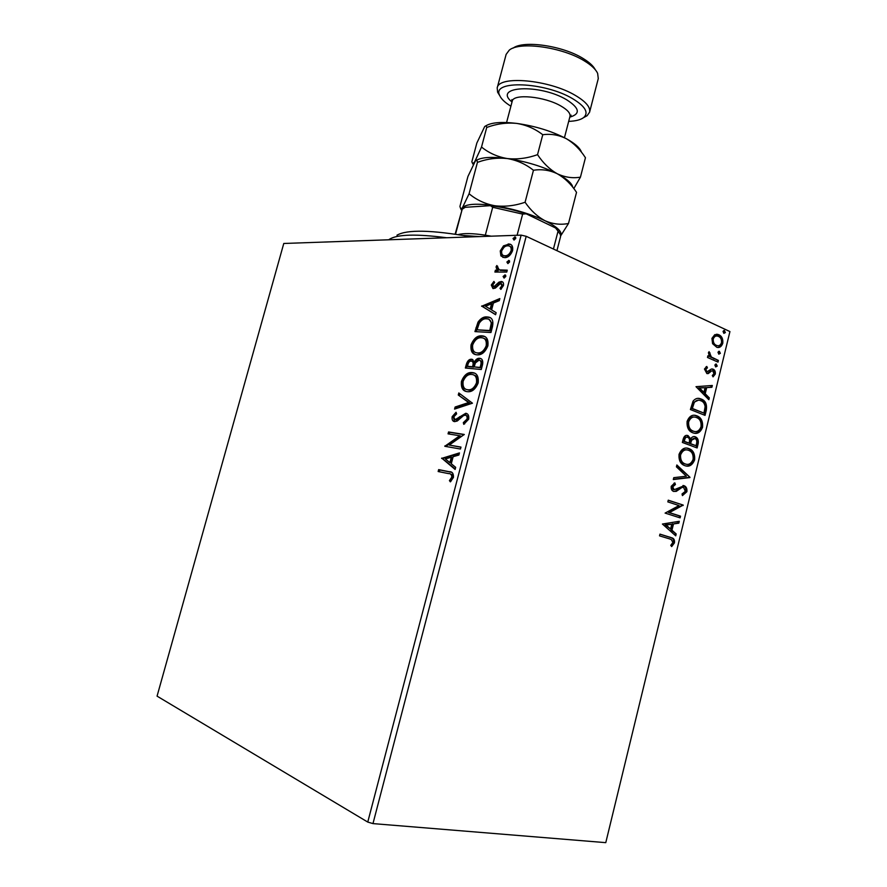 <?xml version="1.0" encoding="UTF-8"?>
<svg xmlns="http://www.w3.org/2000/svg" width="887" height="887" viewBox="0 0 887 887"><rect width="100%" height="100%" fill="white"/><g stroke="black" fill="none" stroke-linecap="round" stroke-linejoin="round"><path stroke-width="1.33" d="M500.889 255.911L500.257 250.921L503.517 245.854L509.404 244.025C512.076 244.49 513.141 246.697 512.575 250.655C510.635 255.323 507.985 257.662 504.614 257.662L500.889 255.911L501.953 256.387L501.321 251.398L500.257 250.921M506.765 272.054L494.902 272.065L495.401 270.191L497.13 270.191L496.044 266.943L496.82 265.523L499.248 269.892L507.264 270.169L506.765 272.054M491.298 285.026L493.915 281.423L494.636 282.532L492.762 284.927L493.871 286.756L499.059 282.088L501.61 281.534C503.184 281.822 503.805 283.153 503.461 285.514L500.822 289.384L500.002 288.286L501.931 285.703L500.623 283.374L495.412 288.064L492.995 288.608L491.298 285.026L492.374 285.481L494.491 282.321M492.462 326.749L490.954 332.514L474.944 331.594L478.015 322.125C480.832 318.256 483.847 316.526 487.063 316.936L488.005 317.025C492.141 317.424 493.627 320.662 492.462 326.749M481.264 369.513L465.365 368.027L466.285 364.557C467.382 360.832 469.179 359.058 471.673 359.224L474.434 361.829C475.931 359.279 477.627 358.093 479.534 358.27L479.723 358.293C482.251 358.636 483.193 360.721 482.572 364.535L481.264 369.513M472.461 403.197L454.565 409.095L455.109 407.033L468.635 402.543L458.269 395.014L458.812 392.952L472.461 403.197M460.974 447.081L460.464 449.022L444.786 446.294L459.721 435.75L448.057 433.865L448.556 431.958L464.278 434.464L449.254 445.063L460.974 447.081M448.478 473.603L438.156 471.529L438.655 469.611L449.144 471.696C452.193 471.485 453.634 473.403 453.457 477.428L450.374 481.852L449.421 480.61L451.827 477.117C451.671 474.578 450.552 473.403 448.478 473.603M521.135 235.133L283.773 243.47L157.066 696.14L367.761 822.072L521.135 235.133L526.191 236.297L372.972 823.602L367.761 822.072M441.604 458.413L459.444 452.913L458.889 455.031L453.146 456.694L451.283 463.768L455.674 467.338L455.12 469.456L441.682 458.102M468.702 419.185L463.735 424.319L463.336 422.633L467.017 419.085C467.349 416.757 466.75 415.46 465.243 415.194L463.513 415.615L457.271 421.003L454.632 421.635C452.603 421.358 451.782 419.706 452.159 416.668L456.051 412.267L456.617 413.885L453.745 416.923L455.064 419.717L465.764 413.275C468.136 413.641 469.112 415.615 468.702 419.185M467.316 391.666C462.792 391.256 460.841 387.819 461.451 381.343C464.123 374.946 467.715 372.03 472.25 372.573C476.829 372.895 478.803 376.365 478.171 382.984C475.432 389.382 471.817 392.276 467.316 391.666M476.984 354.822L476.563 354.778C472.261 354.323 470.42 351.019 471.052 344.855C473.713 338.457 477.328 335.452 481.885 335.84L482.595 335.918C486.786 336.428 488.549 339.754 487.872 345.886C485.145 352.283 481.508 355.266 476.984 354.822M481.608 306.281L499.836 298.575L499.292 300.638L493.416 303.032L491.609 309.929L496.143 312.656L495.6 314.73L481.685 305.971M504.049 278.041L503.095 276.456L505.102 274.915L505.823 276.467L504.049 278.041M507.841 263.561L506.887 262.009L508.916 260.445L509.615 261.975L507.841 263.561M513.994 240.044L513.03 238.514L515.103 236.94L515.779 238.426L513.994 240.044M712.583 343.679L711.939 338.368L714.778 334.665L718.902 334.765C721.863 336.095 723.16 338.945 722.783 343.313C721.453 346.739 719.468 348.07 716.807 347.305L712.583 343.679M718.004 362.107L707.493 357.461L707.904 355.787L709.456 356.474L708.425 352.782L709.101 351.662L711.352 357.017L718.415 360.432L718.004 362.107M704.455 369.025L706.762 366.442L707.427 367.817L705.786 369.48L707.017 371.786L711.374 369.047L713.137 369.203C714.822 369.923 715.543 371.542 715.31 374.037L713.048 376.864L712.305 375.489L713.98 373.671L712.782 370.899L711.684 370.866L708.225 373.593L706.884 373.571L704.455 369.025M706.285 410.304L705.043 415.382L690.408 409.55L693.046 401.179C695.264 398.529 697.703 397.72 700.375 398.751L701.24 399.061C705.487 400.536 707.172 404.284 706.285 410.304L705.298 410.204L704.134 415.016M697.127 447.957L682.358 442.458L683.134 439.32C684.077 436.005 685.718 434.763 688.057 435.617L690.696 438.877C692.015 436.825 693.556 436.138 695.297 436.814C697.703 437.768 698.668 440.019 698.191 443.567L697.127 447.957M689.909 477.583L673.3 479.545L673.754 477.672L686.383 476.208L676.404 466.839L676.859 464.976L689.986 477.306L673.366 479.257M680.529 516.167L680.107 517.875L665.095 513.096L679.032 505.557L667.833 501.898L668.255 500.179L683.223 505.08L669.386 512.608L680.529 516.167L679.564 515.979L679.176 517.576M669.607 538.897L659.529 535.859L659.95 534.129L672.091 537.899C673.998 538.498 674.774 540.15 674.442 542.877L671.692 546.58L670.749 545.361L672.9 542.434L671.259 539.473L669.607 538.897M526.191 236.297L729.934 331.572L605.777 842.65L372.972 823.602M662.412 524.04L679.276 521.29L678.832 523.153L673.488 523.94L671.958 530.204L676.193 533.974L675.739 535.837L662.412 524.04M686.882 491.72L682.436 495.611L682.025 493.97L685.341 491.331L683.578 487.384L681.992 487.451L676.26 491.365L673.543 491.387C671.725 490.677 670.949 488.981 671.226 486.298L674.83 482.861L675.417 484.513L672.767 486.841L674.12 489.735L684.143 485.743C686.272 486.586 687.192 488.571 686.882 491.72L685.917 491.553L682.336 495.201M684.875 465.653C680.606 464.256 678.655 460.508 679.032 454.388C681.404 448.855 684.709 446.937 688.944 448.622C693.168 450.075 695.064 453.845 694.621 459.898C692.315 465.298 689.055 467.216 684.875 465.653M692.88 432.812C688.656 431.315 686.726 427.523 687.092 421.403C689.232 416.214 692.303 414.296 696.306 415.637L696.938 415.859C701.129 417.411 703.003 421.225 702.559 427.279C700.375 432.479 697.26 434.353 693.213 432.923L692.88 432.812M696.007 386.677L712.316 385.479L711.884 387.297L706.706 387.597L705.209 393.728L709.301 397.886L708.857 399.715L696.007 386.677M715.72 366.941L714.855 365.023L716.186 364.091L717.25 366.076L715.72 366.941M718.825 354.157L717.971 352.239L719.279 351.307L720.355 353.303L718.825 354.157M723.892 333.368L723.038 331.428L724.302 330.507L725.4 332.536L723.892 333.368M659.928 534.207L671.126 537.688C673.033 538.287 673.81 539.939 673.477 542.667L674.442 542.877M673.477 542.667L671.226 545.971M678.233 521.445L677.856 522.953L678.832 523.153M677.856 522.953L673.488 523.94M672.512 523.74L670.993 530.005L671.958 530.204M670.993 530.005L676.193 533.974M675.229 533.763L674.907 535.094M671.769 524.195L665.15 524.838L670.594 528.996L671.769 524.195L666.115 525.037L670.594 528.996M665.15 524.838L666.115 525.037M668.221 500.301L683.223 505.08M682.258 504.903L683.134 505.468M682.158 505.291L668.421 512.42L669.386 512.608M668.421 512.42L679.564 515.979M682.613 487.218L681.992 487.451M681.016 487.285L675.295 491.187L676.26 491.365M675.295 491.187L673.798 491.487M674.031 483.171L675.417 484.513M674.453 484.346L671.792 486.675L672.767 486.841M671.792 486.675L673.155 489.569L674.12 489.735M673.155 489.569L673.798 489.679M682.979 485.499L684.021 485.688M683.045 485.522L683.178 485.577C685.307 486.409 686.216 488.404 685.917 491.553M676.703 465.586L689.986 477.306M686.726 448.123L688.944 448.622M687.968 448.478C692.193 449.942 694.089 453.7 693.645 459.754L694.621 459.898M693.645 459.754C691.96 464.245 689.365 466.307 685.873 465.941M686.671 449.92C683.6 449.166 681.249 450.773 679.608 454.721C679.32 459.654 680.883 462.681 684.309 463.801L686.006 464.167M688.534 450.319C685.163 448.999 682.513 450.518 680.584 454.865C680.285 459.799 681.848 462.826 685.274 463.945C688.622 465.22 691.228 463.713 693.113 459.411C693.479 454.51 691.949 451.472 688.534 450.319M679.608 454.721L680.584 454.865M684.309 463.801L685.274 463.945M686.715 435.362L688.057 435.617M687.081 435.484L689.72 438.743L690.696 438.877M693.978 436.581L695.297 436.814M694.321 436.692C696.727 437.635 697.692 439.885 697.215 443.433L698.191 443.567M697.215 443.433L696.195 447.613M693.845 438.355L690.64 440.041L689.598 443.533L696.029 445.706L696.506 443.777C697.182 441.105 696.639 439.353 694.887 438.511L691.616 440.174L690.574 443.666L696.029 445.706M686.627 437.169C685.263 436.703 684.309 437.457 683.766 439.431L683.334 441.194L688.09 442.968L689.055 443.101L689.277 442.236C689.898 439.708 689.365 438.067 687.669 437.324C686.283 436.803 685.307 437.557 684.742 439.564L684.309 441.327L689.055 443.101M683.766 439.431L684.742 439.564M683.334 441.194L684.309 441.327M689.598 443.533L690.574 443.666M690.64 440.041L691.616 440.174M694.366 415.282L696.938 415.859M695.962 415.748C700.142 417.3 702.027 421.103 701.584 427.157L702.559 427.279M701.584 427.157C700.009 431.437 697.559 433.444 694.222 433.2M694.41 417.101C691.461 416.435 689.21 418.01 687.658 421.802C687.358 426.736 688.911 429.796 692.315 430.993L694.288 431.415M696.517 417.544L696.095 417.4C692.902 416.291 690.408 417.799 688.634 421.924C688.334 426.847 689.886 429.918 693.29 431.115L693.612 431.226C696.816 432.357 699.3 430.86 701.052 426.758C701.429 421.846 699.91 418.786 696.517 417.544M687.658 421.802L688.634 421.924M692.315 430.993L693.29 431.115M698.313 398.385L701.24 399.061M700.264 398.962C704.511 400.436 706.185 404.184 705.298 410.204M698.413 400.214L693.235 402.532L691.361 408.353L703.968 413.109L705.132 406.656C704.588 403.441 703.158 401.467 700.83 400.747L700.165 400.503C697.969 399.638 695.985 400.347 694.222 402.643L692.337 408.463L703.968 413.109M691.361 408.353L692.337 408.463M693.235 402.532L694.222 402.643M711.307 385.535L710.897 387.209L711.884 387.297M710.897 387.209L706.706 387.597M705.73 387.508L704.234 393.64L705.209 393.728M704.234 393.64L708.325 397.797L709.301 397.886M708.325 397.797L708.048 398.895M705.043 387.697L698.601 387.918L702.914 392.309L703.901 392.398L705.043 387.697L699.577 388.007L703.901 392.398M698.601 387.918L699.577 388.007M706.03 366.874L707.427 367.817M706.451 367.739L704.81 369.413L705.786 369.48M704.81 369.413L705.841 371.642L706.817 371.72M705.841 371.642L706.706 371.72M711.729 368.981L713.137 369.203M712.15 369.125C713.835 369.857 714.567 371.465 714.323 373.959L715.31 374.037M714.323 373.959L712.793 376.387M710.698 370.788L709.179 372.096L710.165 372.174M709.179 372.096L707.238 373.505L708.225 373.593M715.654 364.102L716.397 364.158M715.532 364.158L716.264 365.998L717.25 366.076M716.264 365.998L715.587 366.874M707.815 356.119L709.456 356.474M708.613 352.294L710.032 352.971M709.046 352.904L708.669 353.569L709.655 353.636M708.669 353.569L710.365 356.951L711.352 357.017M710.365 356.951L718.415 360.432M717.428 360.366L717.106 361.708M718.725 351.33L719.501 351.385M718.625 351.374L719.368 353.237L720.355 353.303M719.368 353.237L718.714 354.101M716.43 334.244L718.902 334.765M717.916 334.709C720.876 336.04 722.173 338.889 721.796 343.269L722.783 343.313M721.796 343.269C720.876 346.019 719.368 347.405 717.273 347.416M716.452 336.04C714.612 335.63 713.203 336.594 712.25 338.912C712.073 342.216 713.104 344.333 715.354 345.265L717.317 345.642M718.503 336.428L717.694 336.14C715.754 335.596 714.268 336.539 713.237 338.967C713.059 342.26 714.09 344.389 716.341 345.32L717.095 345.597C719.035 346.163 720.51 345.209 721.508 342.737C721.73 339.477 720.721 337.382 718.503 336.428M712.25 338.912L713.237 338.967M715.354 345.265L716.341 345.32M723.737 330.563L724.557 330.596M723.648 330.596L724.413 332.481L725.4 332.536M724.413 332.481L723.803 333.324M439.298 471.762L439.775 469.944L438.655 469.611M439.775 469.944L451.317 472.272M450.895 481.386L449.421 480.61M450.552 480.942L452.392 478.692L451.261 478.359M452.392 478.692L452.958 477.461L451.827 477.117M452.958 477.461C452.98 475.199 452.137 474.09 450.441 474.124M442.801 458.446L459.255 453.645M455.242 468.979L442.724 458.767M449.897 462.637L451.017 462.981L452.437 457.581L451.317 457.226L445.363 458.956L449.897 462.637L451.317 457.226M445.939 446.494L444.897 445.884M446.006 446.239L460.841 436.116L459.721 435.75M449.21 434.053L449.665 432.324L448.556 431.958M449.665 432.324L464.223 434.641M460.93 447.236L449.254 445.063M464.666 423.897L463.336 422.633M464.455 422.999L468.136 419.462L467.017 419.085M468.136 419.462C468.469 417.134 467.87 415.837 466.351 415.571M454.665 421.635L453.268 417.045L452.159 416.668M453.268 417.045L456.35 413.12M456.173 420.083L458.501 419.218L457.393 418.852M458.501 419.218L460.686 417.09L459.577 416.713M460.686 417.09L466.872 413.652L465.764 413.275M455.885 408.663L456.217 407.41L455.109 407.033M456.217 407.41L469.744 402.931L468.635 402.543M469.744 402.931L458.269 395.014M459.377 395.402L459.821 393.684M466.263 391.466C463.058 390.158 461.828 386.92 462.548 381.743L461.451 381.343M462.548 381.743C465.22 375.345 468.813 372.429 473.348 372.983L472.25 372.573M473.348 372.983L474.645 373.216M467.039 389.615L468.924 390.147C472.505 390.646 475.41 388.351 477.605 383.273C478.204 378.472 476.929 375.733 473.78 375.046M471.751 374.48C468.148 374.037 465.265 376.354 463.081 381.432C462.593 386.665 464.178 389.437 467.815 389.759C471.407 390.258 474.301 387.963 476.496 382.874C477.029 377.518 475.443 374.724 471.751 374.48M477.605 383.273L476.496 382.874M468.924 390.147L467.815 389.759M466.54 368.138L467.371 364.956C468.48 361.242 470.276 359.468 472.76 359.645L471.673 359.224M479.534 358.27L480.632 358.681C478.725 358.503 477.029 359.69 475.532 362.24L474.434 361.829M481.785 365.666L480.687 365.256C481.508 362.218 480.954 360.521 479.035 360.177L475.399 362.927L474.168 366.896L481.22 367.85L481.785 365.666C482.606 362.639 482.062 360.954 480.144 360.588M473.891 366.187L472.793 365.777C473.536 362.938 473.015 361.386 471.197 361.131C469.722 361.009 468.646 362.073 467.992 364.324L467.471 366.287L468.569 366.686L473.636 367.151L473.891 366.187C474.634 363.36 474.113 361.807 472.316 361.541M473.636 367.151L472.538 366.752L472.793 365.777M467.471 366.287L472.538 366.752M481.22 367.85L480.111 367.44L480.687 365.256M474.168 366.896L480.111 367.44M475.543 354.567C472.549 353.259 471.407 350.165 472.139 345.276L471.052 344.855M472.139 345.276C474.8 338.889 478.415 335.885 482.971 336.273L481.885 335.84M482.971 336.273L484.646 336.55M476.363 352.738L478.57 353.336C482.184 353.702 485.089 351.341 487.296 346.263C487.883 341.695 486.697 339.056 483.703 338.357M481.386 337.736C477.76 337.426 474.867 339.81 472.682 344.888C472.183 349.844 473.658 352.516 477.106 352.882L477.472 352.915C481.087 353.281 483.992 350.919 486.198 345.83C486.752 340.852 485.333 338.18 481.929 337.803L481.386 337.736M487.296 346.263L486.198 345.83M478.57 353.336L477.472 352.915M476.131 331.66L479.102 322.558L478.015 322.125M479.102 322.558C481.918 318.688 484.934 316.958 488.138 317.369L487.063 316.936M488.138 317.369L490.101 317.679M492.329 323.799L491.243 323.356C490.833 320.551 489.546 319.065 487.373 318.899L486.564 318.821C483.925 318.466 481.486 319.93 479.246 323.19L477.062 329.809L490.877 330.951L492.329 323.799L489.092 319.475M477.062 329.809L489.779 330.518L491.243 323.356M490.877 330.951L489.779 330.518M482.761 306.414L499.569 299.573M495.656 314.552L482.683 306.725M490.167 309.064L491.254 309.508L492.629 304.23L491.553 303.786L485.477 306.259L490.167 309.064L491.553 303.786M494.946 287.222L496.132 286.778L495.057 286.324M496.132 286.778L500.135 282.554L499.059 282.088M500.135 282.554L502.131 281.955L501.055 281.489M501.288 289.018L500.002 288.286M501.077 288.741L503.018 286.168L501.931 285.703M503.018 286.168L501.421 283.629M493.05 288.608L492.374 285.481M504.271 278.019L504.171 276.932L503.095 276.456M504.171 276.932L505.734 275.38M505.623 275.214L504.869 274.892M496.099 272.065L496.465 270.668L495.401 270.191M496.465 270.668L498.195 270.657L497.13 270.191M498.195 270.657L497.108 267.419L496.044 266.943M497.108 267.419L497.685 266.277M500.323 270.369L507.142 270.646M508.04 263.55L507.952 262.485L506.887 262.009M507.952 262.485L509.537 260.922M509.437 260.767L508.661 260.423M501.321 251.398L504.581 246.342L503.517 245.854M504.581 246.342L509.282 244.413L508.207 243.925M509.282 244.413L510.845 244.601M503.106 257.485L501.953 256.387M504.027 255.678L506.178 256.276C508.683 256.31 510.679 254.613 512.176 251.187C512.553 248.382 511.799 246.786 509.925 246.409M507.73 245.799C505.224 245.799 503.217 247.495 501.698 250.888C501.366 253.793 502.208 255.401 504.204 255.711L505.113 255.789C507.608 255.833 509.604 254.125 511.1 250.699C511.466 247.783 510.657 246.176 508.661 245.876L507.73 245.799M512.176 251.187L511.1 250.699M506.178 256.276L505.113 255.789M514.161 240.022L514.105 239.013L513.03 238.514M514.105 239.013L515.713 237.417M515.635 237.295L514.815 236.907M396.955 235.21C407.144 229.367 431.902 229.933 471.23 236.884M446.671 237.749C416.491 233.824 397.443 234.312 389.537 239.213L388.75 239.778M479.435 236.596L463.446 235.487M458.135 234.623C463.591 233.093 472.66 233.27 485.322 235.166L491.287 236.186M455.541 234.235L462.216 209.188L465.22 207.303L490.478 205.673C502.042 207.126 513.95 209.831 526.191 213.811L555.539 227.959L558.998 232.183M485.322 235.166L492.695 207.281L490.478 205.673M553.433 249.036L558.056 231.141L555.539 227.959M526.191 213.811L522.631 214.111L492.695 207.281M517.088 235.277L522.631 214.111M556.925 250.677L560.562 236.607L560.462 234.667L558.056 231.141M462.216 209.188L455.131 234.168M568.689 121.375C575.663 121.109 580.663 119.834 583.679 117.55C588.968 112.704 585.342 106.44 572.769 98.767C544.607 81.704 490.921 79.941 499.714 95.519C501.222 98.989 504.947 102.548 510.901 106.207M499.78 95.685L497.618 92.215L497.197 87.946C498.372 75.129 549.508 79.686 575.596 95.563C585.93 101.728 590.598 107.272 589.589 112.183L587.127 115.698L583.546 117.661M513.13 48.12C523.496 40.026 562.979 45.747 583.225 58.564C589.356 62.312 593.37 66.015 595.266 69.663M589.589 112.183L598.281 78.566L597.627 73.322C595.754 69.308 591.407 65.217 584.577 61.037C562.635 47.166 519.66 41.146 509.271 50.138L506.133 54.384L497.197 87.946M469.079 193.754L462.382 207.813L460.841 208.999L459.921 206.516L467.937 176.458L475.321 161.079C476.474 159.937 477.173 160.359 477.439 162.354L469.079 193.754C476.463 199.908 485.034 203.91 494.78 205.74C504.825 206.948 514.926 205.784 525.093 202.247L533.453 170.271C541.68 168.962 549.618 170.127 557.291 173.763C564.808 178.043 571.217 184.23 576.528 192.346L568.5 223.48C560.651 225.043 552.845 224.134 545.084 220.763C537.467 216.727 530.803 210.552 525.093 202.247M477.439 162.354C487.273 158.773 497.208 157.509 507.242 158.54C516.999 160.203 525.736 164.117 533.453 170.271M560.651 235.887L568.5 223.48M476.286 160.414C481.541 157.187 491.864 156.567 507.242 158.54C525.947 161.379 542.622 166.457 557.291 173.763C565.973 178.331 571.062 182.534 572.57 186.37M461.761 209.775L462.382 207.813C465.941 203.888 476.74 203.19 494.78 205.74C513.484 208.844 530.26 213.845 545.084 220.763C557.358 226.906 562.546 231.884 560.651 235.72M573.9 188.443L580.442 177.145C572.692 178.487 564.975 177.356 557.291 173.763C549.785 169.528 543.199 163.164 537.533 154.671C527.377 158.307 517.287 159.605 507.242 158.54C497.485 156.866 488.914 153.03 481.519 147.042L474.578 162.066L472.727 163.685L471.84 161.8L476.84 143.051L484.657 126.619C485.732 125.533 486.42 125.821 486.73 127.462C496.565 123.814 506.488 122.45 516.522 123.382C535.216 126.021 551.847 131.143 566.394 138.738C574.621 143.284 579.566 147.564 581.24 151.577M485.699 125.943C491.187 122.473 501.465 121.619 516.522 123.382C526.29 124.923 535.027 128.715 542.755 134.735C550.905 133.604 558.777 134.935 566.394 138.738C573.811 143.151 580.165 149.482 585.442 157.731L580.442 177.145M542.755 134.735L537.533 154.671M486.73 127.462L481.519 147.042M669.219 537.012L670.184 537.223M677.956 489.302L678.921 489.48M689.809 442.68L690.785 442.813M691.638 407.244L692.614 407.344M713.913 358.814L714.9 358.88M450.274 472.028L449.144 471.696M467.371 364.956L466.285 364.557M477.006 328.334L475.92 327.902M491.409 328.9L490.323 328.467M497.84 284.915L496.764 284.461M504.315 270.646L503.251 270.18M570.175 115.898L571.106 115.144L569.975 116.419C570.574 113.348 567.591 109.899 561.005 106.074C544.662 96.361 513.019 93.401 512.209 101.262L506.577 122.528M512.021 101.983C492.097 86.194 539.451 83.478 566.582 99.732C579.677 108.125 580.741 113.924 569.787 117.139M672.091 537.899L671.126 537.688M684.143 485.743L683.178 485.577M696.306 415.637L695.33 415.526M693.612 431.226L692.636 431.104M700.375 398.751L699.399 398.651M707.017 371.786L706.03 371.708M712.682 369.047L711.751 368.981M717.838 334.377L716.851 334.332M717.095 345.597L716.108 345.542M471.795 359.246L472.893 359.656M479.723 358.293L480.821 358.703M482.595 335.918L483.681 336.339M477.106 352.882L478.193 353.292M488.005 317.025L489.092 317.457M493.638 286.734L494.713 287.188M501.61 281.534L502.596 281.966M499.625 269.981L500.7 270.457M509.404 244.025L510.468 244.513M504.204 255.711L505.28 256.199M499.714 95.519L497.618 92.215M461.55 210.175L460.841 208.999M473.203 164.461L472.727 163.685M569.975 116.419L564.442 137.707M512.209 101.262L511.843 99.599L512.298 100.708M583.679 117.55L587.127 115.698"/></g></svg>
